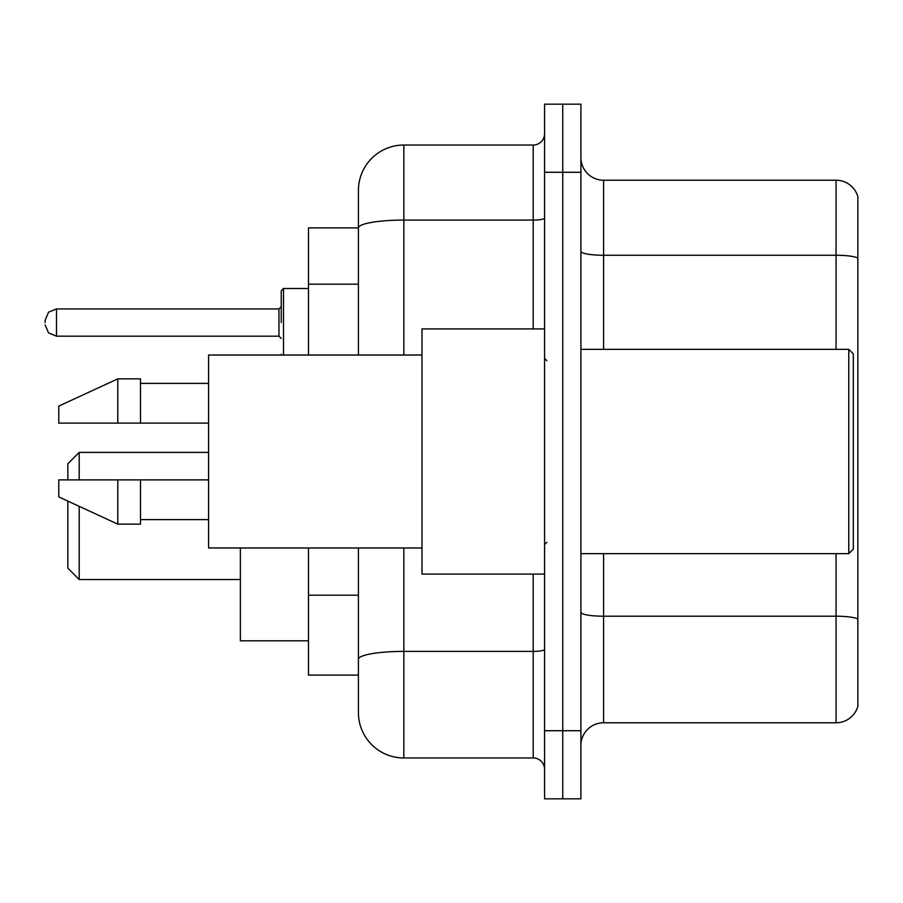 <?xml version="1.0" encoding="UTF-8"?>
<svg xmlns="http://www.w3.org/2000/svg" width="903" height="903" viewBox="0 0 903 903"><rect width="100%" height="100%" fill="white"/><g stroke="black" fill="none" stroke-linecap="round" stroke-linejoin="round"><path stroke-width="1.35" d="M358.423 227.895L308.487 227.895L308.487 355.026M403.833 547.974L403.833 757.967A45.398 45.398 0 0 1 358.423 712.557L358.423 675.105L308.487 675.105L308.487 547.974M358.423 712.557L358.423 547.974M544.577 730.719L544.577 798.828L562.738 798.828L562.738 730.719L562.738 798.828L580.9 798.828L580.9 730.719L562.738 730.719L562.738 172.281L562.738 730.719L544.577 730.719L544.577 172.281L562.738 172.281L562.738 104.172L562.738 172.281L580.9 172.281L580.9 730.719M580.9 172.281L580.9 104.172L544.577 104.172L544.577 172.281M403.833 757.967L533.221 757.967L533.221 574.082M358.423 271.69L358.423 190.443A45.398 45.398 0 0 1 403.833 145.033L533.221 145.033A11.355 11.355 0 0 0 544.577 133.689M358.423 667.159L358.423 607.663M358.423 355.026L358.423 227.951A45.398 7.879 180 0 1 403.833 220.072L533.221 220.072L533.221 145.033M358.423 190.443L358.423 215.411M544.577 769.311A11.355 11.355 0 0 0 533.221 757.967M857.85 619.356L857.85 706.428A22.699 22.699 0 0 1 836.054 722.784L603.599 722.784A22.699 22.699 0 0 0 580.9 745.483M857.85 196.572A22.699 22.699 0 0 0 836.054 180.216A22.699 22.699 0 0 1 857.85 196.572L857.85 706.428M857.85 258.1A22.699 3.939 180 0 0 836.054 255.256L836.054 180.216L603.599 180.216A22.699 22.699 0 0 1 580.9 157.517A22.699 22.699 0 0 0 603.599 180.216L603.599 349.348M67.849 501.097L67.849 568.179L79.204 579.534L240.379 579.534M79.204 506.335L79.204 579.534M240.379 547.974L240.379 640.825L308.487 640.825M67.849 479.877L67.849 463.758L79.204 452.403L79.204 479.877M848.775 349.348L853.312 353.886L853.312 549.114L848.775 553.652L848.775 349.348L580.9 349.348M544.577 328.918L421.983 328.918L421.983 574.082L544.577 574.082M421.983 355.026L208.593 355.026L208.593 547.974L421.983 547.974M117.796 423.123L58.774 423.123L58.774 406.102L117.796 378.854L117.796 423.123L208.593 423.123M117.796 378.854L140.496 378.854L140.496 423.123M208.593 479.877L140.496 479.877L140.496 524.146L117.796 524.146L117.796 479.877L58.774 479.877L58.774 496.898L117.796 524.146M58.774 479.877L73.798 479.877M140.496 479.877L117.796 479.877M281.239 322.563L281.239 290.777L281.239 322.563M45.15 322.563L45.15 320.283L45.15 322.563M358.423 284.174L308.487 284.174M358.423 595.179L308.487 595.179M544.577 649.426A11.355 1.975 0 0 1 533.221 651.39L403.833 651.39A45.398 7.879 180 0 0 358.423 659.28M403.833 145.033L403.833 355.026M533.221 328.918L533.221 220.072A11.355 1.975 0 0 0 544.577 218.097M857.85 619.04A22.699 3.939 180 0 0 836.054 616.207L603.599 616.207L603.599 722.784M836.054 722.784L836.054 553.652M836.054 349.348L836.054 255.256L603.599 255.256A22.699 3.939 0 0 1 580.9 251.316M603.599 553.652L603.599 616.207A22.699 3.939 0 0 1 580.9 612.268M308.487 288.508L283.508 288.508L283.508 355.026M278.971 308.939L56.505 308.939L56.505 336.176L278.971 336.176L278.971 308.939L281.239 306.67M79.204 452.403L208.593 452.403M580.9 553.652L848.775 553.652M546.846 360.692L544.577 358.423M140.496 383.391L208.593 383.391M140.496 519.609L208.593 519.609M546.846 542.308L544.577 544.577M281.341 355.026L281.239 354.337M56.505 336.176L48.536 332.914L45.15 324.832M56.505 308.939L48.536 312.201L45.15 320.283M278.971 336.176L281.239 338.444M283.508 288.508L281.239 290.777"/></g></svg>
